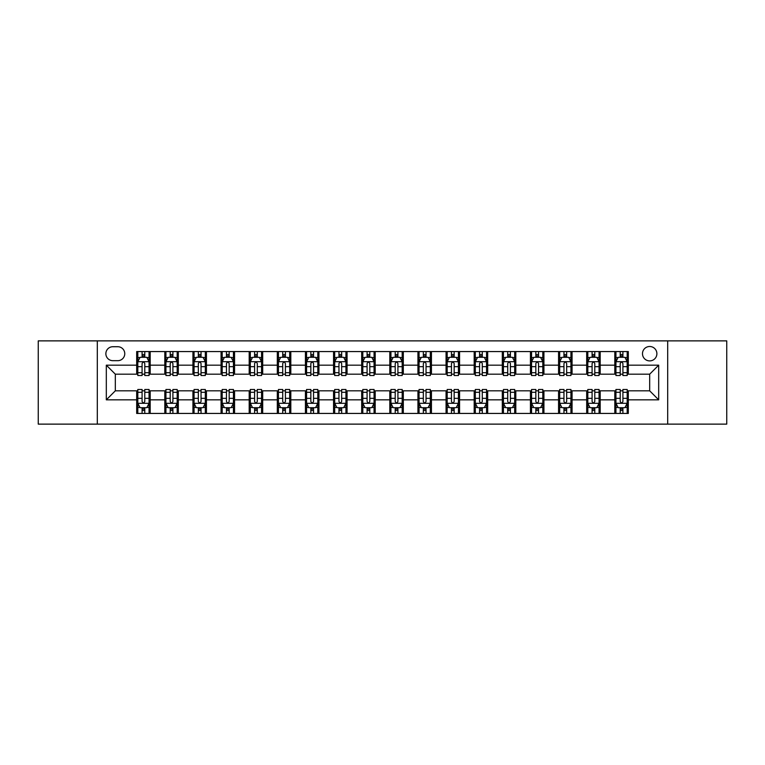 <?xml version="1.0" encoding="UTF-8"?>
<svg xmlns="http://www.w3.org/2000/svg" width="765" height="765" viewBox="0 0 765 765"><rect width="100%" height="100%" fill="white"/><g stroke="black" fill="none" stroke-linecap="round" stroke-linejoin="round"><path stroke-width="1.15" d="M649.686 346.497A7.201 7.201 0 0 0 642.485 353.698A7.201 7.201 0 0 0 649.686 360.898A7.201 7.201 0 0 0 656.886 353.698A7.201 7.201 0 0 0 649.686 346.497M667.692 424.126L726.75 424.126L726.75 340.874L667.692 340.874L667.692 424.126L97.308 424.126L97.308 340.874L38.25 340.874L38.25 424.126L97.308 424.126M112.838 360.678L117.791 360.678A6.971 6.971 0 0 0 124.762 353.698A6.971 6.971 0 0 0 117.791 346.727L112.838 346.727A6.971 6.971 0 0 0 105.866 353.698A6.971 6.971 0 0 0 112.838 360.678M667.692 340.874L97.308 340.874M136.686 399.827L106.316 399.827L106.316 365.173L136.686 365.173L136.686 374.171L115.314 374.171L115.314 390.829L136.686 390.829L136.686 413.435L628.314 413.435L628.314 390.829L649.686 390.829L649.686 374.171L628.314 374.171L628.314 365.173L658.684 365.173L658.684 399.827L628.314 399.827M628.314 365.173L628.314 351.565L136.686 351.565L136.686 365.173M614.811 351.565L614.811 374.171L615.94 374.171M620.214 374.171L622.911 374.171M627.185 374.171L628.314 374.171M614.811 374.171L599.062 374.171M586.688 351.565L586.688 374.171L587.816 374.171M592.091 374.171L594.788 374.171M586.688 374.171L570.939 374.171M558.565 351.565L558.565 374.171L559.684 374.171M563.958 374.171L566.664 374.171M558.565 374.171L542.815 374.171M530.441 351.565L530.441 374.171L531.56 374.171M535.835 374.171L538.541 374.171M530.441 374.171L514.692 374.171M502.309 351.565L502.309 374.171L503.437 374.171M507.711 374.171L510.408 374.171M502.309 374.171L486.559 374.171M474.185 351.565L474.185 374.171L475.314 374.171M479.588 374.171L482.285 374.171M474.185 374.171L458.436 374.171M446.062 351.565L446.062 374.171L447.19 374.171M451.465 374.171L454.161 374.171M446.062 374.171L430.312 374.171M417.939 351.565L417.939 374.171L419.067 374.171M423.341 374.171L426.038 374.171M417.939 374.171L402.189 374.171M389.815 351.565L389.815 374.171L390.934 374.171M395.209 374.171L397.915 374.171M389.815 374.171L374.066 374.171M361.692 351.565L361.692 374.171L362.811 374.171M367.085 374.171L369.791 374.171M361.692 374.171L345.933 374.171M333.559 351.565L333.559 374.171L334.688 374.171M338.962 374.171L341.659 374.171M333.559 374.171L317.81 374.171M305.436 351.565L305.436 374.171L306.564 374.171M310.839 374.171L313.535 374.171M305.436 374.171L289.686 374.171M277.312 351.565L277.312 374.171L278.441 374.171M282.715 374.171L285.412 374.171M277.312 374.171L261.563 374.171M249.189 351.565L249.189 374.171L250.308 374.171M254.592 374.171L257.289 374.171M249.189 374.171L233.44 374.171M221.066 351.565L221.066 374.171L222.185 374.171M226.459 374.171L229.165 374.171M221.066 374.171L205.316 374.171M192.933 351.565L192.933 374.171L194.061 374.171M198.336 374.171L201.042 374.171M192.933 374.171L177.184 374.171M164.81 351.565L164.81 374.171L165.938 374.171M170.213 374.171L172.909 374.171M164.81 374.171L149.06 374.171M136.686 374.171L137.815 374.171M142.089 374.171L144.786 374.171M136.686 390.829L137.815 390.829M142.089 390.829L144.786 390.829M149.06 390.829L150.189 390.829L150.189 413.435M165.938 390.829L150.189 390.829M170.213 390.829L172.909 390.829M177.184 390.829L178.312 390.829L178.312 413.435M194.061 390.829L178.312 390.829M198.336 390.829L201.042 390.829M205.316 390.829L206.435 390.829L206.435 413.435M222.185 390.829L206.435 390.829M226.459 390.829L229.165 390.829M233.44 390.829L234.559 390.829L234.559 413.435M250.308 390.829L234.559 390.829M254.592 390.829L257.289 390.829M261.563 390.829L262.691 390.829L262.691 413.435M278.441 390.829L262.691 390.829M282.715 390.829L285.412 390.829M289.686 390.829L290.815 390.829L290.815 413.435M306.564 390.829L290.815 390.829M310.839 390.829L313.535 390.829M317.81 390.829L318.938 390.829L318.938 413.435M334.688 390.829L318.938 390.829M338.962 390.829L341.659 390.829M345.933 390.829L347.061 390.829L347.061 413.435M362.811 390.829L347.061 390.829M367.085 390.829L369.791 390.829M374.066 390.829L375.185 390.829L375.185 413.435M390.934 390.829L375.185 390.829M395.209 390.829L397.915 390.829M402.189 390.829L403.308 390.829L403.308 413.435M419.067 390.829L403.308 390.829M423.341 390.829L426.038 390.829M430.312 390.829L431.441 390.829L431.441 413.435M447.19 390.829L431.441 390.829M451.465 390.829L454.161 390.829M458.436 390.829L459.564 390.829L459.564 413.435M475.314 390.829L459.564 390.829M479.588 390.829L482.285 390.829M486.559 390.829L487.688 390.829L487.688 413.435M503.437 390.829L487.688 390.829M507.711 390.829L510.408 390.829M514.692 390.829L515.811 390.829L515.811 413.435M531.56 390.829L515.811 390.829M535.835 390.829L538.541 390.829M542.815 390.829L543.934 390.829L543.934 413.435M559.684 390.829L543.934 390.829M563.958 390.829L566.664 390.829M570.939 390.829L572.067 390.829L572.067 413.435M587.816 390.829L572.067 390.829M592.091 390.829L594.788 390.829M599.062 390.829L600.19 390.829L600.19 413.435M615.94 390.829L600.19 390.829M620.214 390.829L622.911 390.829M627.185 390.829L628.314 390.829M150.189 351.565L150.189 374.171M136.686 357.188L137.815 357.188M142.089 357.188L144.786 357.188M149.06 357.188L150.189 357.188M136.686 407.812L137.815 407.812M142.089 407.812L144.786 407.812M149.06 407.812L150.189 407.812M164.81 390.829L164.81 413.435M178.312 351.565L178.312 374.171M164.81 357.188L165.938 357.188M170.213 357.188L172.909 357.188M177.184 357.188L178.312 357.188M164.81 407.812L165.938 407.812M170.213 407.812L172.909 407.812M177.184 407.812L178.312 407.812M192.933 390.829L192.933 413.435M192.933 407.812L194.061 407.812M198.336 407.812L201.042 407.812M205.316 407.812L206.435 407.812M206.435 351.565L206.435 374.171M192.933 357.188L194.061 357.188M198.336 357.188L201.042 357.188M205.316 357.188L206.435 357.188M221.066 390.829L221.066 413.435M221.066 407.812L222.185 407.812M226.459 407.812L229.165 407.812M233.44 407.812L234.559 407.812M234.559 351.565L234.559 374.171M221.066 357.188L222.185 357.188M226.459 357.188L229.165 357.188M233.44 357.188L234.559 357.188M249.189 390.829L249.189 413.435M249.189 407.812L250.308 407.812M254.592 407.812L257.289 407.812M261.563 407.812L262.691 407.812M262.691 351.565L262.691 374.171M249.189 357.188L250.308 357.188M254.592 357.188L257.289 357.188M261.563 357.188L262.691 357.188M277.312 390.829L277.312 413.435M277.312 407.812L278.441 407.812M282.715 407.812L285.412 407.812M289.686 407.812L290.815 407.812M290.815 351.565L290.815 374.171M277.312 357.188L278.441 357.188M282.715 357.188L285.412 357.188M289.686 357.188L290.815 357.188M305.436 390.829L305.436 413.435M305.436 407.812L306.564 407.812M310.839 407.812L313.535 407.812M317.81 407.812L318.938 407.812M318.938 351.565L318.938 374.171M305.436 357.188L306.564 357.188M310.839 357.188L313.535 357.188M317.81 357.188L318.938 357.188M333.559 390.829L333.559 413.435M333.559 407.812L334.688 407.812M338.962 407.812L341.659 407.812M345.933 407.812L347.061 407.812M347.061 351.565L347.061 374.171M333.559 357.188L334.688 357.188M338.962 357.188L341.659 357.188M345.933 357.188L347.061 357.188M361.692 390.829L361.692 413.435M361.692 407.812L362.811 407.812M367.085 407.812L369.791 407.812M374.066 407.812L375.185 407.812M375.185 351.565L375.185 374.171M361.692 357.188L362.811 357.188M367.085 357.188L369.791 357.188M374.066 357.188L375.185 357.188M389.815 390.829L389.815 413.435M389.815 407.812L390.934 407.812M395.209 407.812L397.915 407.812M402.189 407.812L403.308 407.812M403.308 351.565L403.308 374.171M389.815 357.188L390.934 357.188M395.209 357.188L397.915 357.188M402.189 357.188L403.308 357.188M417.939 390.829L417.939 413.435M417.939 407.812L419.067 407.812M423.341 407.812L426.038 407.812M430.312 407.812L431.441 407.812M431.441 351.565L431.441 374.171M417.939 357.188L419.067 357.188M423.341 357.188L426.038 357.188M430.312 357.188L431.441 357.188M446.062 390.829L446.062 413.435M446.062 407.812L447.19 407.812M451.465 407.812L454.161 407.812M458.436 407.812L459.564 407.812M459.564 351.565L459.564 374.171M446.062 357.188L447.19 357.188M451.465 357.188L454.161 357.188M458.436 357.188L459.564 357.188M474.185 390.829L474.185 413.435M474.185 407.812L475.314 407.812M479.588 407.812L482.285 407.812M486.559 407.812L487.688 407.812M487.688 351.565L487.688 374.171M474.185 357.188L475.314 357.188M479.588 357.188L482.285 357.188M486.559 357.188L487.688 357.188M502.309 390.829L502.309 413.435M502.309 407.812L503.437 407.812M507.711 407.812L510.408 407.812M514.692 407.812L515.811 407.812M515.811 351.565L515.811 374.171M502.309 357.188L503.437 357.188M507.711 357.188L510.408 357.188M514.692 357.188L515.811 357.188M530.441 390.829L530.441 413.435M530.441 407.812L531.56 407.812M535.835 407.812L538.541 407.812M542.815 407.812L543.934 407.812M543.934 351.565L543.934 374.171M530.441 357.188L531.56 357.188M535.835 357.188L538.541 357.188M542.815 357.188L543.934 357.188M558.565 390.829L558.565 413.435M558.565 407.812L559.684 407.812M563.958 407.812L566.664 407.812M570.939 407.812L572.067 407.812M572.067 351.565L572.067 374.171M558.565 357.188L559.684 357.188M563.958 357.188L566.664 357.188M570.939 357.188L572.067 357.188M586.688 390.829L586.688 413.435M586.688 407.812L587.816 407.812M592.091 407.812L594.788 407.812M599.062 407.812L600.19 407.812M600.19 351.565L600.19 374.171M586.688 357.188L587.816 357.188M592.091 357.188L594.788 357.188M599.062 357.188L600.19 357.188M614.811 390.829L614.811 413.435M614.811 407.812L615.94 407.812M620.214 407.812L622.911 407.812M627.185 407.812L628.314 407.812M614.811 357.188L615.94 357.188M620.214 357.188L622.911 357.188M627.185 357.188L628.314 357.188M115.314 374.171L106.316 365.173M115.314 390.829L106.316 399.827M658.684 365.173L649.686 374.171M658.684 399.827L649.686 390.829M144.786 354.491L142.089 354.491M149.06 372.708L144.786 372.708L144.786 375.529L149.06 375.529L149.06 361.797L146.813 357.303L140.062 357.303L137.815 361.797L137.815 375.529L142.089 375.529L142.089 372.708L137.815 372.708M137.815 361.797L137.815 351.565M149.06 361.797L149.06 351.565M142.089 357.303L142.089 351.565M144.786 351.565L144.786 357.303M144.786 372.708L144.786 363.49C143.887 361.749 142.988 361.749 142.089 363.49L142.089 372.708M142.089 410.509L144.786 410.509M137.815 392.292L142.089 392.292L142.089 389.471L137.815 389.471L137.815 403.203L140.062 407.697L146.813 407.697L149.06 403.203L149.06 389.471L144.786 389.471L144.786 392.292L149.06 392.292M149.06 403.203L149.06 413.435M137.815 403.203L137.815 413.435M144.786 407.697L144.786 413.435M142.089 413.435L142.089 407.697M142.089 392.292L142.089 401.51C142.988 403.251 143.887 403.251 144.786 401.51L144.786 392.292M172.909 354.491L170.213 354.491M177.184 372.708L172.909 372.708L172.909 375.529L177.184 375.529L177.184 361.797L174.936 357.303L168.185 357.303L165.938 361.797L165.938 375.529L170.213 375.529L170.213 372.708L165.938 372.708M165.938 361.797L165.938 351.565M177.184 361.797L177.184 351.565M170.213 357.303L170.213 351.565M172.909 351.565L172.909 357.303M172.909 372.708L172.909 363.49C172.01 361.749 171.111 361.749 170.213 363.49L170.213 372.708M201.042 354.491L198.336 354.491M205.316 372.708L201.042 372.708L201.042 375.529L205.316 375.529L205.316 361.797L203.06 357.303L196.309 357.303L194.061 361.797L194.061 375.529L198.336 375.529L198.336 372.708L194.061 372.708M194.061 361.797L194.061 351.565M205.316 361.797L205.316 351.565M198.336 357.303L198.336 351.565M201.042 351.565L201.042 357.303M201.042 372.708L201.042 363.49C200.143 361.749 199.235 361.749 198.336 363.49L198.336 372.708M229.165 354.491L226.459 354.491M233.44 372.708L229.165 372.708L229.165 375.529L233.44 375.529L233.44 361.797L231.183 357.303L224.441 357.303L222.185 361.797L222.185 375.529L226.459 375.529L226.459 372.708L222.185 372.708M222.185 361.797L222.185 351.565M233.44 361.797L233.44 351.565M226.459 357.303L226.459 351.565M229.165 351.565L229.165 357.303M229.165 372.708L229.165 363.49C228.266 361.749 227.368 361.749 226.459 363.49L226.459 372.708M170.213 410.509L172.909 410.509M165.938 392.292L170.213 392.292L170.213 389.471L165.938 389.471L165.938 403.203L168.185 407.697L174.936 407.697L177.184 403.203L177.184 389.471L172.909 389.471L172.909 392.292L177.184 392.292M177.184 403.203L177.184 413.435M165.938 403.203L165.938 413.435M172.909 407.697L172.909 413.435M170.213 413.435L170.213 407.697M170.213 392.292L170.213 401.51C171.111 403.251 172.01 403.251 172.909 401.51L172.909 392.292M198.336 410.509L201.042 410.509M194.061 392.292L198.336 392.292L198.336 389.471L194.061 389.471L194.061 403.203L196.309 407.697L203.06 407.697L205.316 403.203L205.316 389.471L201.042 389.471L201.042 392.292L205.316 392.292M205.316 403.203L205.316 413.435M194.061 403.203L194.061 413.435M201.042 407.697L201.042 413.435M198.336 413.435L198.336 407.697M198.336 392.292L198.336 401.51C199.235 403.251 200.134 403.251 201.042 401.51L201.042 392.292M226.459 410.509L229.165 410.509M222.185 392.292L226.459 392.292L226.459 389.471L222.185 389.471L222.185 403.203L224.441 407.697L231.183 407.697L233.44 403.203L233.44 389.471L229.165 389.471L229.165 392.292L233.44 392.292M233.44 403.203L233.44 413.435M222.185 403.203L222.185 413.435M229.165 407.697L229.165 413.435M226.459 413.435L226.459 407.697M226.459 392.292L226.459 401.51C227.358 403.251 228.257 403.251 229.165 401.51L229.165 392.292M257.289 354.491L254.592 354.491M261.563 372.708L257.289 372.708L257.289 375.529L261.563 375.529L261.563 361.797L259.316 357.303L252.565 357.303L250.308 361.797L250.308 375.529L254.592 375.529L254.592 372.708L250.308 372.708M250.308 361.797L250.308 351.565M261.563 361.797L261.563 351.565M254.592 357.303L254.592 351.565M257.289 351.565L257.289 357.303M257.289 372.708L257.289 363.49C256.39 361.749 255.491 361.749 254.592 363.49L254.592 372.708M254.592 410.509L257.289 410.509M250.308 392.292L254.592 392.292L254.592 389.471L250.308 389.471L250.308 403.203L252.565 407.697L259.316 407.697L261.563 403.203L261.563 389.471L257.289 389.471L257.289 392.292L261.563 392.292M261.563 403.203L261.563 413.435M250.308 403.203L250.308 413.435M257.289 407.697L257.289 413.435M254.592 413.435L254.592 407.697M254.592 392.292L254.592 401.51C255.491 403.251 256.39 403.251 257.289 401.51L257.289 392.292M285.412 354.491L282.715 354.491M289.686 372.708L285.412 372.708L285.412 375.529L289.686 375.529L289.686 361.797L287.439 357.303L280.688 357.303L278.441 361.797L278.441 375.529L282.715 375.529L282.715 372.708L278.441 372.708M278.441 361.797L278.441 351.565M289.686 361.797L289.686 351.565M282.715 357.303L282.715 351.565M285.412 351.565L285.412 357.303M285.412 372.708L285.412 363.49C284.513 361.749 283.614 361.749 282.715 363.49L282.715 372.708M282.715 410.509L285.412 410.509M278.441 392.292L282.715 392.292L282.715 389.471L278.441 389.471L278.441 403.203L280.688 407.697L287.439 407.697L289.686 403.203L289.686 389.471L285.412 389.471L285.412 392.292L289.686 392.292M289.686 403.203L289.686 413.435M278.441 403.203L278.441 413.435M285.412 407.697L285.412 413.435M282.715 413.435L282.715 407.697M282.715 392.292L282.715 401.51C283.614 403.251 284.513 403.251 285.412 401.51L285.412 392.292M313.535 354.491L310.839 354.491M317.81 372.708L313.535 372.708L313.535 375.529L317.81 375.529L317.81 361.797L315.562 357.303L308.811 357.303L306.564 361.797L306.564 375.529L310.839 375.529L310.839 372.708L306.564 372.708M306.564 361.797L306.564 351.565M317.81 361.797L317.81 351.565M310.839 357.303L310.839 351.565M313.535 351.565L313.535 357.303M313.535 372.708L313.535 363.49C312.636 361.749 311.738 361.749 310.839 363.49L310.839 372.708M341.659 354.491L338.962 354.491M345.933 372.708L341.659 372.708L341.659 375.529L345.933 375.529L345.933 361.797L343.686 357.303L336.935 357.303L334.688 361.797L334.688 375.529L338.962 375.529L338.962 372.708L334.688 372.708M334.688 361.797L334.688 351.565M345.933 361.797L345.933 351.565M338.962 357.303L338.962 351.565M341.659 351.565L341.659 357.303M341.659 372.708L341.659 363.49C340.76 361.749 339.861 361.749 338.962 363.49L338.962 372.708M369.791 354.491L367.085 354.491M374.066 372.708L369.791 372.708L369.791 375.529L374.066 375.529L374.066 361.797L371.809 357.303L365.058 357.303L362.811 361.797L362.811 375.529L367.085 375.529L367.085 372.708L362.811 372.708M362.811 361.797L362.811 351.565M374.066 361.797L374.066 351.565M367.085 357.303L367.085 351.565M369.791 351.565L369.791 357.303M369.791 372.708L369.791 363.49C368.893 361.749 367.984 361.749 367.085 363.49L367.085 372.708M397.915 354.491L395.209 354.491M402.189 372.708L397.915 372.708L397.915 375.529L402.189 375.529L402.189 361.797L399.942 357.303L393.191 357.303L390.934 361.797L390.934 375.529L395.209 375.529L395.209 372.708L390.934 372.708M390.934 361.797L390.934 351.565M402.189 361.797L402.189 351.565M395.209 357.303L395.209 351.565M397.915 351.565L397.915 357.303M397.915 372.708L397.915 363.49C397.016 361.749 396.117 361.749 395.209 363.49L395.209 372.708M310.839 410.509L313.535 410.509M306.564 392.292L310.839 392.292L310.839 389.471L306.564 389.471L306.564 403.203L308.811 407.697L315.562 407.697L317.81 403.203L317.81 389.471L313.535 389.471L313.535 392.292L317.81 392.292M317.81 403.203L317.81 413.435M306.564 403.203L306.564 413.435M313.535 407.697L313.535 413.435M310.839 413.435L310.839 407.697M310.839 392.292L310.839 401.51C311.738 403.251 312.636 403.251 313.535 401.51L313.535 392.292M338.962 410.509L341.659 410.509M334.688 392.292L338.962 392.292L338.962 389.471L334.688 389.471L334.688 403.203L336.935 407.697L343.686 407.697L345.933 403.203L345.933 389.471L341.659 389.471L341.659 392.292L345.933 392.292M345.933 403.203L345.933 413.435M334.688 403.203L334.688 413.435M341.659 407.697L341.659 413.435M338.962 413.435L338.962 407.697M338.962 392.292L338.962 401.51C339.861 403.251 340.76 403.251 341.659 401.51L341.659 392.292M367.085 410.509L369.791 410.509M362.811 392.292L367.085 392.292L367.085 389.471L362.811 389.471L362.811 403.203L365.058 407.697L371.809 407.697L374.066 403.203L374.066 389.471L369.791 389.471L369.791 392.292L374.066 392.292M374.066 403.203L374.066 413.435M362.811 403.203L362.811 413.435M369.791 407.697L369.791 413.435M367.085 413.435L367.085 407.697M367.085 392.292L367.085 401.51C367.984 403.251 368.883 403.251 369.791 401.51L369.791 392.292M395.209 410.509L397.915 410.509M390.934 392.292L395.209 392.292L395.209 389.471L390.934 389.471L390.934 403.203L393.191 407.697L399.942 407.697L402.189 403.203L402.189 389.471L397.915 389.471L397.915 392.292L402.189 392.292M402.189 403.203L402.189 413.435M390.934 403.203L390.934 413.435M397.915 407.697L397.915 413.435M395.209 413.435L395.209 407.697M395.209 392.292L395.209 401.51C396.107 403.251 397.016 403.251 397.915 401.51L397.915 392.292M426.038 354.491L423.341 354.491M430.312 372.708L426.038 372.708L426.038 375.529L430.312 375.529L430.312 361.797L428.065 357.303L421.314 357.303L419.067 361.797L419.067 375.529L423.341 375.529L423.341 372.708L419.067 372.708M419.067 361.797L419.067 351.565M430.312 361.797L430.312 351.565M423.341 357.303L423.341 351.565M426.038 351.565L426.038 357.303M426.038 372.708L426.038 363.49C425.139 361.749 424.24 361.749 423.341 363.49L423.341 372.708M423.341 410.509L426.038 410.509M419.067 392.292L423.341 392.292L423.341 389.471L419.067 389.471L419.067 403.203L421.314 407.697L428.065 407.697L430.312 403.203L430.312 389.471L426.038 389.471L426.038 392.292L430.312 392.292M430.312 403.203L430.312 413.435M419.067 403.203L419.067 413.435M426.038 407.697L426.038 413.435M423.341 413.435L423.341 407.697M423.341 392.292L423.341 401.51C424.24 403.251 425.139 403.251 426.038 401.51L426.038 392.292M454.161 354.491L451.465 354.491M458.436 372.708L454.161 372.708L454.161 375.529L458.436 375.529L458.436 361.797L456.189 357.303L449.438 357.303L447.19 361.797L447.19 375.529L451.465 375.529L451.465 372.708L447.19 372.708M447.19 361.797L447.19 351.565M458.436 361.797L458.436 351.565M451.465 357.303L451.465 351.565M454.161 351.565L454.161 357.303M454.161 372.708L454.161 363.49C453.263 361.749 452.364 361.749 451.465 363.49L451.465 372.708M451.465 410.509L454.161 410.509M447.19 392.292L451.465 392.292L451.465 389.471L447.19 389.471L447.19 403.203L449.438 407.697L456.189 407.697L458.436 403.203L458.436 389.471L454.161 389.471L454.161 392.292L458.436 392.292M458.436 403.203L458.436 413.435M447.19 403.203L447.19 413.435M454.161 407.697L454.161 413.435M451.465 413.435L451.465 407.697M451.465 392.292L451.465 401.51C452.364 403.251 453.263 403.251 454.161 401.51L454.161 392.292M482.285 354.491L479.588 354.491M486.559 372.708L482.285 372.708L482.285 375.529L486.559 375.529L486.559 361.797L484.312 357.303L477.561 357.303L475.314 361.797L475.314 375.529L479.588 375.529L479.588 372.708L475.314 372.708M475.314 361.797L475.314 351.565M486.559 361.797L486.559 351.565M479.588 357.303L479.588 351.565M482.285 351.565L482.285 357.303M482.285 372.708L482.285 363.49C481.386 361.749 480.487 361.749 479.588 363.49L479.588 372.708M510.408 354.491L507.711 354.491M514.692 372.708L510.408 372.708L510.408 375.529L514.692 375.529L514.692 361.797L512.435 357.303L505.684 357.303L503.437 361.797L503.437 375.529L507.711 375.529L507.711 372.708L503.437 372.708M503.437 361.797L503.437 351.565M514.692 361.797L514.692 351.565M507.711 357.303L507.711 351.565M510.408 351.565L510.408 357.303M510.408 372.708L510.408 363.49C509.509 361.749 508.61 361.749 507.711 363.49L507.711 372.708M538.541 354.491L535.835 354.491M542.815 372.708L538.541 372.708L538.541 375.529L542.815 375.529L542.815 361.797L540.559 357.303L533.817 357.303L531.56 361.797L531.56 375.529L535.835 375.529L535.835 372.708L531.56 372.708M531.56 361.797L531.56 351.565M542.815 361.797L542.815 351.565M535.835 357.303L535.835 351.565M538.541 351.565L538.541 357.303M538.541 372.708L538.541 363.49C537.642 361.749 536.743 361.749 535.835 363.49L535.835 372.708M566.664 354.491L563.958 354.491M570.939 372.708L566.664 372.708L566.664 375.529L570.939 375.529L570.939 361.797L568.691 357.303L561.94 357.303L559.684 361.797L559.684 375.529L563.958 375.529L563.958 372.708L559.684 372.708M559.684 361.797L559.684 351.565M570.939 361.797L570.939 351.565M563.958 357.303L563.958 351.565M566.664 351.565L566.664 357.303M566.664 372.708L566.664 363.49C565.765 361.749 564.866 361.749 563.958 363.49L563.958 372.708M594.788 354.491L592.091 354.491M599.062 372.708L594.788 372.708L594.788 375.529L599.062 375.529L599.062 361.797L596.815 357.303L590.064 357.303L587.816 361.797L587.816 375.529L592.091 375.529L592.091 372.708L587.816 372.708M587.816 361.797L587.816 351.565M599.062 361.797L599.062 351.565M592.091 357.303L592.091 351.565M594.788 351.565L594.788 357.303M594.788 372.708L594.788 363.49C593.889 361.749 592.99 361.749 592.091 363.49L592.091 372.708M622.911 354.491L620.214 354.491M627.185 372.708L622.911 372.708L622.911 375.529L627.185 375.529L627.185 361.797L624.938 357.303L618.187 357.303L615.94 361.797L615.94 375.529L620.214 375.529L620.214 372.708L615.94 372.708M615.94 361.797L615.94 351.565M627.185 361.797L627.185 351.565M620.214 357.303L620.214 351.565M622.911 351.565L622.911 357.303M622.911 372.708L622.911 363.49C622.012 361.749 621.113 361.749 620.214 363.49L620.214 372.708M479.588 410.509L482.285 410.509M475.314 392.292L479.588 392.292L479.588 389.471L475.314 389.471L475.314 403.203L477.561 407.697L484.312 407.697L486.559 403.203L486.559 389.471L482.285 389.471L482.285 392.292L486.559 392.292M486.559 403.203L486.559 413.435M475.314 403.203L475.314 413.435M482.285 407.697L482.285 413.435M479.588 413.435L479.588 407.697M479.588 392.292L479.588 401.51C480.487 403.251 481.386 403.251 482.285 401.51L482.285 392.292M507.711 410.509L510.408 410.509M503.437 392.292L507.711 392.292L507.711 389.471L503.437 389.471L503.437 403.203L505.684 407.697L512.435 407.697L514.692 403.203L514.692 389.471L510.408 389.471L510.408 392.292L514.692 392.292M514.692 403.203L514.692 413.435M503.437 403.203L503.437 413.435M510.408 407.697L510.408 413.435M507.711 413.435L507.711 407.697M507.711 392.292L507.711 401.51C508.61 403.251 509.509 403.251 510.408 401.51L510.408 392.292M535.835 410.509L538.541 410.509M531.56 392.292L535.835 392.292L535.835 389.471L531.56 389.471L531.56 403.203L533.817 407.697L540.559 407.697L542.815 403.203L542.815 389.471L538.541 389.471L538.541 392.292L542.815 392.292M542.815 403.203L542.815 413.435M531.56 403.203L531.56 413.435M538.541 407.697L538.541 413.435M535.835 413.435L535.835 407.697M535.835 392.292L535.835 401.51C536.734 403.251 537.632 403.251 538.541 401.51L538.541 392.292M563.958 410.509L566.664 410.509M559.684 392.292L563.958 392.292L563.958 389.471L559.684 389.471L559.684 403.203L561.94 407.697L568.691 407.697L570.939 403.203L570.939 389.471L566.664 389.471L566.664 392.292L570.939 392.292M570.939 403.203L570.939 413.435M559.684 403.203L559.684 413.435M566.664 407.697L566.664 413.435M563.958 413.435L563.958 407.697M563.958 392.292L563.958 401.51C564.857 403.251 565.765 403.251 566.664 401.51L566.664 392.292M592.091 410.509L594.788 410.509M587.816 392.292L592.091 392.292L592.091 389.471L587.816 389.471L587.816 403.203L590.064 407.697L596.815 407.697L599.062 403.203L599.062 389.471L594.788 389.471L594.788 392.292L599.062 392.292M599.062 403.203L599.062 413.435M587.816 403.203L587.816 413.435M594.788 407.697L594.788 413.435M592.091 413.435L592.091 407.697M592.091 392.292L592.091 401.51C592.99 403.251 593.889 403.251 594.788 401.51L594.788 392.292M620.214 410.509L622.911 410.509M615.94 392.292L620.214 392.292L620.214 389.471L615.94 389.471L615.94 403.203L618.187 407.697L624.938 407.697L627.185 403.203L627.185 389.471L622.911 389.471L622.911 392.292L627.185 392.292M627.185 403.203L627.185 413.435M615.94 403.203L615.94 413.435M622.911 407.697L622.911 413.435M620.214 413.435L620.214 407.697M620.214 392.292L620.214 401.51C621.113 403.251 622.012 403.251 622.911 401.51L622.911 392.292M164.81 399.827L150.189 399.827M164.81 365.173L150.189 365.173M192.933 365.173L178.312 365.173M192.933 399.827L178.312 399.827M221.066 365.173L206.435 365.173M221.066 399.827L206.435 399.827M249.189 365.173L234.559 365.173M249.189 399.827L234.559 399.827M277.312 365.173L262.691 365.173M277.312 399.827L262.691 399.827M305.436 365.173L290.815 365.173M305.436 399.827L290.815 399.827M333.559 365.173L318.938 365.173M333.559 399.827L318.938 399.827M361.692 365.173L347.061 365.173M361.692 399.827L347.061 399.827M389.815 365.173L375.185 365.173M389.815 399.827L375.185 399.827M417.939 365.173L403.308 365.173M417.939 399.827L403.308 399.827M446.062 365.173L431.441 365.173M446.062 399.827L431.441 399.827M474.185 365.173L459.564 365.173M474.185 399.827L459.564 399.827M502.309 365.173L487.688 365.173M502.309 399.827L487.688 399.827M530.441 365.173L515.811 365.173M530.441 399.827L515.811 399.827M558.565 365.173L543.934 365.173M558.565 399.827L543.934 399.827M586.688 365.173L572.067 365.173M586.688 399.827L572.067 399.827M614.811 365.173L600.19 365.173M614.811 399.827L600.19 399.827M149.003 361.692L137.872 361.692M137.815 357.571L139.928 357.571M146.947 357.571L149.06 357.571M142.089 366.674L137.815 366.674M149.06 366.674L144.786 366.674M144.786 355.916L142.089 355.916M137.872 403.308L149.003 403.308M149.06 407.429L146.947 407.429M139.928 407.429L137.815 407.429M144.786 398.326L149.06 398.326M137.815 398.326L142.089 398.326M142.089 409.084L144.786 409.084M177.136 361.692L165.995 361.692M165.938 357.571L168.051 357.571M175.07 357.571L177.184 357.571M170.213 366.674L165.938 366.674M177.184 366.674L172.909 366.674M172.909 355.916L170.213 355.916M205.259 361.692L194.119 361.692M194.061 357.571L196.175 357.571M203.194 357.571L205.316 357.571M198.336 366.674L194.061 366.674M205.316 366.674L201.042 366.674M201.042 355.916L198.336 355.916M233.382 361.692L222.242 361.692M222.185 357.571L224.298 357.571M231.326 357.571L233.44 357.571M226.459 366.674L222.185 366.674M233.44 366.674L229.165 366.674M229.165 355.916L226.459 355.916M165.995 403.308L177.136 403.308M177.184 407.429L175.07 407.429M168.051 407.429L165.938 407.429M172.909 398.326L177.184 398.326M165.938 398.326L170.213 398.326M170.213 409.084L172.909 409.084M194.119 403.308L205.259 403.308M205.316 407.429L203.194 407.429M196.175 407.429L194.061 407.429M201.042 398.326L205.316 398.326M194.061 398.326L198.336 398.326M198.336 409.084L201.042 409.084M222.242 403.308L233.382 403.308M233.44 407.429L231.326 407.429M224.298 407.429L222.185 407.429M229.165 398.326L233.44 398.326M222.185 398.326L226.459 398.326M226.459 409.084L229.165 409.084M261.506 361.692L250.365 361.692M250.308 357.571L252.431 357.571M259.45 357.571L261.563 357.571M254.592 366.674L250.308 366.674M261.563 366.674L257.289 366.674M257.289 355.916L254.592 355.916M250.365 403.308L261.506 403.308M261.563 407.429L259.45 407.429M252.431 407.429L250.308 407.429M257.289 398.326L261.563 398.326M250.308 398.326L254.592 398.326M254.592 409.084L257.289 409.084M289.629 361.692L278.498 361.692M278.441 357.571L280.554 357.571M287.573 357.571L289.686 357.571M282.715 366.674L278.441 366.674M289.686 366.674L285.412 366.674M285.412 355.916L282.715 355.916M278.498 403.308L289.629 403.308M289.686 407.429L287.573 407.429M280.554 407.429L278.441 407.429M285.412 398.326L289.686 398.326M278.441 398.326L282.715 398.326M282.715 409.084L285.412 409.084M317.752 361.692L306.622 361.692M306.564 357.571L308.678 357.571M315.696 357.571L317.81 357.571M310.839 366.674L306.564 366.674M317.81 366.674L313.535 366.674M313.535 355.916L310.839 355.916M345.885 361.692L334.745 361.692M334.688 357.571L336.801 357.571M343.82 357.571L345.933 357.571M338.962 366.674L334.688 366.674M345.933 366.674L341.659 366.674M341.659 355.916L338.962 355.916M374.009 361.692L362.868 361.692M362.811 357.571L364.924 357.571M371.943 357.571L374.066 357.571M367.085 366.674L362.811 366.674M374.066 366.674L369.791 366.674M369.791 355.916L367.085 355.916M402.132 361.692L390.992 361.692M390.934 357.571L393.057 357.571M400.076 357.571L402.189 357.571M395.209 366.674L390.934 366.674M402.189 366.674L397.915 366.674M397.915 355.916L395.209 355.916M306.622 403.308L317.752 403.308M317.81 407.429L315.696 407.429M308.678 407.429L306.564 407.429M313.535 398.326L317.81 398.326M306.564 398.326L310.839 398.326M310.839 409.084L313.535 409.084M334.745 403.308L345.885 403.308M345.933 407.429L343.82 407.429M336.801 407.429L334.688 407.429M341.659 398.326L345.933 398.326M334.688 398.326L338.962 398.326M338.962 409.084L341.659 409.084M362.868 403.308L374.009 403.308M374.066 407.429L371.943 407.429M364.924 407.429L362.811 407.429M369.791 398.326L374.066 398.326M362.811 398.326L367.085 398.326M367.085 409.084L369.791 409.084M390.992 403.308L402.132 403.308M402.189 407.429L400.076 407.429M393.057 407.429L390.934 407.429M397.915 398.326L402.189 398.326M390.934 398.326L395.209 398.326M395.209 409.084L397.915 409.084M430.255 361.692L419.115 361.692M419.067 357.571L421.18 357.571M428.199 357.571L430.312 357.571M423.341 366.674L419.067 366.674M430.312 366.674L426.038 366.674M426.038 355.916L423.341 355.916M419.115 403.308L430.255 403.308M430.312 407.429L428.199 407.429M421.18 407.429L419.067 407.429M426.038 398.326L430.312 398.326M419.067 398.326L423.341 398.326M423.341 409.084L426.038 409.084M458.378 361.692L447.248 361.692M447.19 357.571L449.304 357.571M456.322 357.571L458.436 357.571M451.465 366.674L447.19 366.674M458.436 366.674L454.161 366.674M454.161 355.916L451.465 355.916M447.248 403.308L458.378 403.308M458.436 407.429L456.322 407.429M449.304 407.429L447.19 407.429M454.161 398.326L458.436 398.326M447.19 398.326L451.465 398.326M451.465 409.084L454.161 409.084M486.502 361.692L475.371 361.692M475.314 357.571L477.427 357.571M484.446 357.571L486.559 357.571M479.588 366.674L475.314 366.674M486.559 366.674L482.285 366.674M482.285 355.916L479.588 355.916M514.635 361.692L503.494 361.692M503.437 357.571L505.55 357.571M512.569 357.571L514.692 357.571M507.711 366.674L503.437 366.674M514.692 366.674L510.408 366.674M510.408 355.916L507.711 355.916M542.758 361.692L531.618 361.692M531.56 357.571L533.674 357.571M540.702 357.571L542.815 357.571M535.835 366.674L531.56 366.674M542.815 366.674L538.541 366.674M538.541 355.916L535.835 355.916M570.881 361.692L559.741 361.692M559.684 357.571L561.806 357.571M568.825 357.571L570.939 357.571M563.958 366.674L559.684 366.674M570.939 366.674L566.664 366.674M566.664 355.916L563.958 355.916M599.005 361.692L587.864 361.692M587.816 357.571L589.93 357.571M596.949 357.571L599.062 357.571M592.091 366.674L587.816 366.674M599.062 366.674L594.788 366.674M594.788 355.916L592.091 355.916M627.128 361.692L615.997 361.692M615.94 357.571L618.053 357.571M625.072 357.571L627.185 357.571M620.214 366.674L615.94 366.674M627.185 366.674L622.911 366.674M622.911 355.916L620.214 355.916M475.371 403.308L486.502 403.308M486.559 407.429L484.446 407.429M477.427 407.429L475.314 407.429M482.285 398.326L486.559 398.326M475.314 398.326L479.588 398.326M479.588 409.084L482.285 409.084M503.494 403.308L514.635 403.308M514.692 407.429L512.569 407.429M505.55 407.429L503.437 407.429M510.408 398.326L514.692 398.326M503.437 398.326L507.711 398.326M507.711 409.084L510.408 409.084M531.618 403.308L542.758 403.308M542.815 407.429L540.702 407.429M533.674 407.429L531.56 407.429M538.541 398.326L542.815 398.326M531.56 398.326L535.835 398.326M535.835 409.084L538.541 409.084M559.741 403.308L570.881 403.308M570.939 407.429L568.825 407.429M561.806 407.429L559.684 407.429M566.664 398.326L570.939 398.326M559.684 398.326L563.958 398.326M563.958 409.084L566.664 409.084M587.864 403.308L599.005 403.308M599.062 407.429L596.949 407.429M589.93 407.429L587.816 407.429M594.788 398.326L599.062 398.326M587.816 398.326L592.091 398.326M592.091 409.084L594.788 409.084M615.997 403.308L627.128 403.308M627.185 407.429L625.072 407.429M618.053 407.429L615.94 407.429M622.911 398.326L627.185 398.326M615.94 398.326L620.214 398.326M620.214 409.084L622.911 409.084"/></g></svg>
